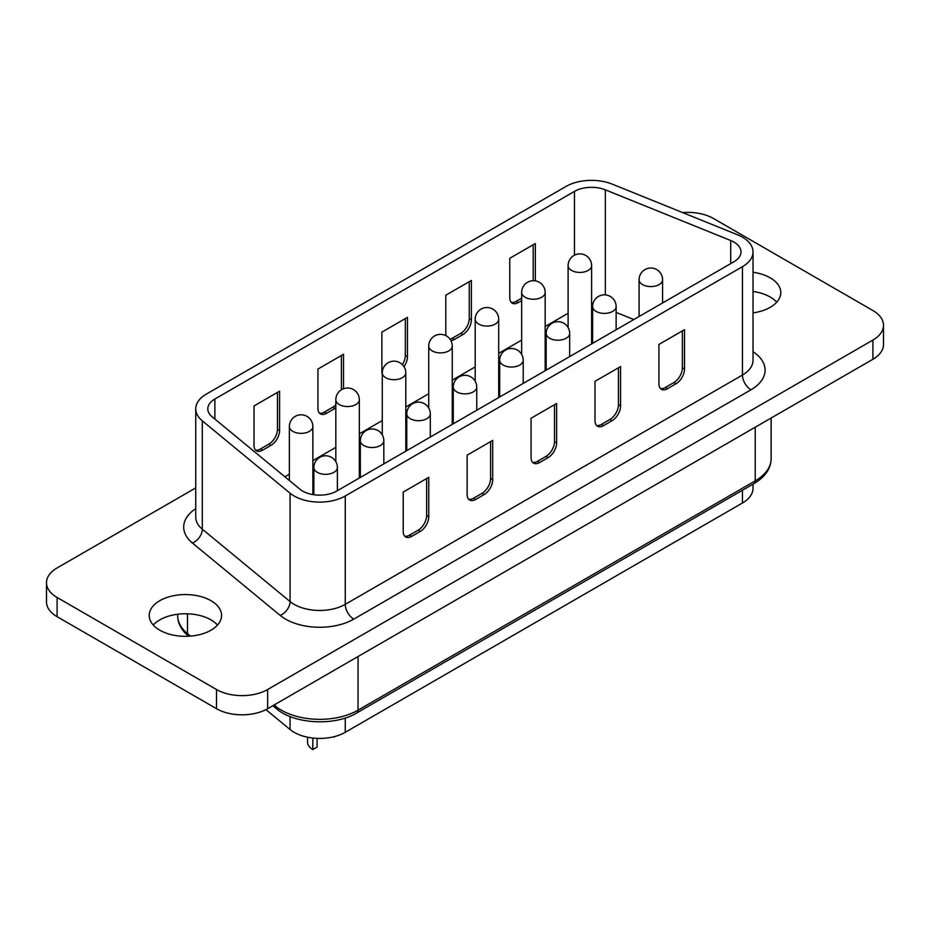 <?xml version="1.0" encoding="UTF-8"?>
<svg xmlns="http://www.w3.org/2000/svg" width="930" height="930" viewBox="0 0 930 930"><rect width="100%" height="100%" fill="white"/><g stroke="black" fill="none" stroke-linecap="round" stroke-linejoin="round"><path stroke-width="1.4" d="M334.149 736.688L336.009 736.176M333.417 736.862A12.055 6.963 180 0 1 334.149 737.258M317.095 738.374L317.095 747.092L312.829 749.557A18.089 10.439 180 0 1 307.539 742.175L307.539 737.211M753.033 484.158L753.033 488.238A36.165 20.879 180 0 1 742.442 503.002L345.263 732.305A36.165 20.879 180 0 1 294.113 732.305A36.165 20.879 180 0 1 290.067 729.527L265.945 709.637M733.921 261.76A24.11 13.915 0 0 0 740.978 251.914A24.11 13.915 0 0 0 733.921 242.067A24.11 13.915 0 0 0 730.701 240.51L605.349 189.836A24.11 13.915 0 0 0 574.473 191.394L214.877 399.017A24.11 13.915 0 0 0 207.809 408.851A24.11 13.915 0 0 0 212.168 416.838L299.937 489.203A24.11 13.915 0 0 0 336.741 491.063L733.921 261.76M742.442 237.15A36.165 20.879 0 0 0 737.606 234.813L612.265 184.14A36.165 20.879 0 0 0 565.94 186.477L206.344 394.088A36.165 20.879 0 0 0 195.753 408.851A36.165 20.879 0 0 0 202.298 420.837L290.067 493.202A36.165 20.879 0 0 0 345.263 495.992L742.442 266.678A36.165 20.879 0 0 0 753.033 251.914A36.165 20.879 0 0 0 742.442 237.15M217.515 625.041A36.165 20.879 0 0 0 210.959 619.868A36.165 20.879 0 0 0 153.264 625.041M210.959 600.675A36.165 20.879 0 0 0 171.55 596.153A36.165 20.879 0 0 0 149.219 615.439A36.165 20.879 0 0 0 159.821 630.203A36.165 20.879 0 0 0 199.229 634.737A36.165 20.879 0 0 0 221.561 615.439A36.165 20.879 0 0 0 210.959 600.675M776.736 302.18A36.165 20.879 0 0 0 770.18 297.007A36.165 20.879 0 0 0 753.033 291.462M753.033 312.887A36.165 20.879 0 0 0 780.782 292.578A36.165 20.879 0 0 0 770.18 277.814A36.165 20.879 0 0 0 753.033 272.269M633.818 319.548L616.137 312.399M592.677 305.54A24.11 13.915 0 0 0 591.62 305.517M568.114 313.271L545.166 326.523M521.66 340.089L498.701 353.342M475.195 366.908L452.247 380.161M428.742 393.739L405.782 406.991M382.276 420.558L359.329 433.81M335.823 447.388L312.864 460.629M289.358 474.207L284.882 476.788M521.66 300.634L518.277 302.587A12.055 6.963 -60 0 1 512.256 303.18A12.055 6.963 -60 0 1 509.756 297.67L509.756 258.296L535.331 243.532L535.331 280.86M445.877 335.649A12.055 6.963 -60 0 1 445.819 334.579L445.819 295.205L471.394 280.442L471.394 319.815A12.055 6.963 -60 0 1 462.873 334.579L454.34 339.497A12.055 6.963 -60 0 1 450.911 340.647M382.276 374.22A12.055 6.963 -60 0 1 381.881 371.489L381.881 332.115L407.456 317.351L407.456 356.725A12.055 6.963 -60 0 1 403.98 366.664M335.823 407.886A12.055 6.963 -60 0 1 334.998 408.41L326.476 413.327A12.055 6.963 -60 0 1 320.443 413.92A12.055 6.963 -60 0 1 317.944 408.41L317.944 369.036L343.519 354.26L343.519 388.705M254.018 445.319L254.018 405.945L279.593 391.181L279.593 430.555A12.055 6.963 -60 0 1 271.06 445.319L262.539 450.236A12.055 6.963 -60 0 1 256.506 450.841A12.055 6.963 -60 0 1 254.018 445.319M195.753 487.89L57.09 567.951A36.165 20.879 0 0 0 46.5 582.715L46.5 601.908A36.165 20.879 0 0 0 57.09 616.671L216.504 708.707A36.165 20.879 0 0 0 267.654 708.707L872.91 359.271A36.165 20.879 0 0 0 883.5 344.507L883.5 325.302A36.165 20.879 0 0 0 872.91 310.539L713.496 218.504A36.165 20.879 0 0 0 682.69 212.61M46.5 582.715A36.165 20.879 0 0 0 57.09 597.479L216.504 689.514A36.165 20.879 0 0 0 267.654 689.514L872.91 340.066A36.165 20.879 0 0 0 883.5 325.302M595.002 420.709A12.055 6.963 120 0 0 597.502 426.231A12.055 6.963 120 0 0 603.524 425.626L612.056 420.709A12.055 6.963 120 0 0 620.577 405.945L620.577 366.571L595.002 381.335L595.002 420.709M658.94 383.799A12.055 6.963 120 0 0 661.439 389.31A12.055 6.963 120 0 0 667.461 388.717L675.982 383.799A12.055 6.963 120 0 0 684.515 369.036L684.515 329.662L658.94 344.425L658.94 383.799M531.065 418.244L531.065 457.618A12.055 6.963 120 0 0 533.564 463.14A12.055 6.963 120 0 0 539.586 462.547L548.119 457.618A12.055 6.963 120 0 0 556.64 442.854L556.64 403.481L531.065 418.244M467.127 455.165L467.127 494.539A12.055 6.963 120 0 0 469.627 500.049A12.055 6.963 120 0 0 475.66 499.457L484.181 494.539A12.055 6.963 120 0 0 492.702 479.764L492.702 440.39L467.127 455.165M403.202 492.075L403.202 531.449A12.055 6.963 120 0 0 405.689 536.97A12.055 6.963 120 0 0 411.723 536.366L420.244 531.449A12.055 6.963 120 0 0 428.765 516.685L428.765 477.311L403.202 492.075M312.829 738.048L312.829 749.557M660.463 388.531A12.055 6.963 120 0 0 665.334 387.485L673.855 382.567A12.055 6.963 120 0 0 682.376 367.803L682.376 330.882M533.192 244.753L533.192 280.697M521.66 298.181L516.15 301.355A12.055 6.963 -60 0 1 511.279 302.401M469.266 281.674L469.266 318.583A12.055 6.963 -60 0 1 460.734 333.347L452.213 338.276A12.055 6.963 -60 0 1 450.015 339.206M405.329 318.583L405.329 355.493A12.055 6.963 -60 0 1 402.376 364.641M341.391 355.493L341.391 389.751M335.823 404.864A12.055 6.963 -60 0 1 332.87 407.177L324.338 412.095A12.055 6.963 -60 0 1 319.478 413.141M277.454 392.414L277.454 429.323A12.055 6.963 -60 0 1 268.933 444.087L260.412 449.004A12.055 6.963 -60 0 1 255.541 450.062M596.525 425.452A12.055 6.963 120 0 0 601.396 424.406L609.917 419.476A12.055 6.963 120 0 0 618.45 404.713L618.45 367.803M532.588 462.361A12.055 6.963 120 0 0 537.459 461.315L545.98 456.386A12.055 6.963 120 0 0 554.513 441.622L554.513 404.713M468.662 499.271A12.055 6.963 120 0 0 473.521 498.224L482.054 493.307A12.055 6.963 120 0 0 490.575 478.543L490.575 441.622M404.724 536.192A12.055 6.963 120 0 0 409.595 535.134L418.116 530.216A12.055 6.963 120 0 0 426.638 515.452L426.638 478.543M290.067 493.202L290.067 601.559A36.165 20.879 0 0 0 345.263 604.349L742.442 375.034A12.055 6.963 -120 0 0 750.963 389.798L353.795 619.113A48.221 27.842 180 0 1 280.186 615.393L192.417 543.027A48.221 27.842 180 0 1 195.753 508.64M742.442 266.678L742.442 375.034A36.165 20.879 0 0 0 753.033 360.27L753.033 251.914M753.033 351.703A48.221 27.842 180 0 1 750.963 389.798M312.864 426.568A11.753 11.753 0 0 0 306.993 416.384A11.753 11.753 0 0 0 289.358 426.568A11.753 6.789 0 0 0 292.799 431.369A11.753 6.789 0 0 0 309.423 431.369A11.753 6.789 0 0 0 312.864 426.568L312.864 494.574M359.329 399.749A11.753 11.753 0 0 0 353.447 389.565A11.753 11.753 0 0 0 335.823 399.749A11.753 6.789 0 0 0 339.264 404.55A11.753 6.789 0 0 0 355.888 404.55A11.753 6.789 0 0 0 359.329 399.749L359.329 478.032M405.782 372.918A11.753 11.753 0 0 0 399.912 362.747A11.753 11.753 0 0 0 382.276 372.918A11.753 6.789 0 0 0 385.718 377.72A11.753 6.789 0 0 0 402.341 377.72A11.753 6.789 0 0 0 405.782 372.918L405.782 451.201M452.247 346.1A11.753 11.753 0 0 0 446.365 335.916A11.753 11.753 0 0 0 428.742 346.1A11.753 6.789 0 0 0 432.183 350.901A11.753 6.789 0 0 0 448.806 350.901A11.753 6.789 0 0 0 452.247 346.1L452.247 424.382M498.701 319.281A11.753 11.753 0 0 0 492.83 309.097A11.753 11.753 0 0 0 475.195 319.281A11.753 6.789 0 0 0 478.636 324.07A11.753 6.789 0 0 0 495.26 324.07A11.753 6.789 0 0 0 498.701 319.281L498.701 397.552M525.101 297.251A11.753 6.789 0 0 0 541.725 297.251A11.753 6.789 0 0 0 545.166 292.45A11.753 11.753 0 0 0 539.284 282.278A11.753 11.753 0 0 0 521.66 292.45A11.753 6.789 0 0 0 525.101 297.251M337.381 467.546A11.753 11.753 0 0 0 331.499 457.362A11.753 11.753 0 0 0 313.863 467.546A11.753 6.789 0 0 0 317.304 472.335A11.753 6.789 0 0 0 333.928 472.335A11.753 6.789 0 0 0 337.381 467.546L337.381 490.703M383.834 440.715A11.753 11.753 0 0 0 377.964 430.544A11.753 11.753 0 0 0 360.329 440.715A11.753 6.789 0 0 0 363.77 445.517A11.753 6.789 0 0 0 380.393 445.517A11.753 6.789 0 0 0 383.834 440.715L383.834 463.872M430.299 413.897A11.753 11.753 0 0 0 424.417 403.713A11.753 11.753 0 0 0 406.782 413.897A11.753 6.789 0 0 0 410.223 418.698A11.753 6.789 0 0 0 426.847 418.698A11.753 6.789 0 0 0 430.299 413.897L430.299 437.053M476.753 387.078A11.753 11.753 0 0 0 470.882 376.894A11.753 11.753 0 0 0 453.247 387.078A11.753 6.789 0 0 0 456.688 391.867A11.753 6.789 0 0 0 473.312 391.867A11.753 6.789 0 0 0 476.753 387.078L476.753 410.235M523.218 360.247A11.753 11.753 0 0 0 517.336 350.075A11.753 11.753 0 0 0 499.701 360.247A11.753 6.789 0 0 0 503.153 365.048A11.753 6.789 0 0 0 519.777 365.048A11.753 6.789 0 0 0 523.218 360.247L523.218 383.404M569.672 333.428A11.753 11.753 0 0 0 563.801 323.245A11.753 11.753 0 0 0 546.166 333.428A11.753 6.789 0 0 0 549.607 338.229A11.753 6.789 0 0 0 566.231 338.229A11.753 6.789 0 0 0 569.672 333.428L569.672 356.585M596.072 311.399A11.753 6.789 0 0 0 612.696 311.399A11.753 6.789 0 0 0 616.137 306.598A11.753 11.753 0 0 0 610.254 296.426A11.753 11.753 0 0 0 592.619 306.598A11.753 6.789 0 0 0 596.072 311.399M571.555 270.432A11.753 6.789 0 0 0 588.178 270.432A11.753 6.789 0 0 0 591.62 265.631A11.753 11.753 0 0 0 585.749 255.448A11.753 11.753 0 0 0 568.114 265.631A11.753 6.789 0 0 0 571.555 270.432M642.525 284.58A11.753 6.789 0 0 0 659.149 284.58A11.753 6.789 0 0 0 662.59 279.779A11.753 11.753 0 0 0 656.72 269.595A11.753 11.753 0 0 0 639.084 279.779A11.753 6.789 0 0 0 642.525 284.58M290.067 729.527L290.067 716.53M274.071 704.998L275.257 705.975A54.254 31.318 0 0 0 281.325 710.16A54.254 31.318 0 0 0 358.05 710.16L358.05 656.51M272.827 705.719L276.35 708.637A6.033 4.034 129.5 0 1 275.257 705.975L275.257 704.324M574.473 191.394L574.473 255.192M214.877 399.017L214.877 419.07M267.654 689.514L267.654 708.707M216.504 689.514L216.504 708.707M872.91 340.066L872.91 359.271M57.09 597.479L57.09 616.671M345.263 495.992L345.263 604.349A12.055 6.963 60 0 0 353.795 619.113M195.753 408.851L195.753 517.208A36.165 20.879 0 0 0 202.298 529.182L290.067 601.559A12.055 8.068 129.5 0 1 280.186 615.393M202.298 420.837L202.298 529.182A12.055 8.068 129.5 0 1 192.417 543.027M730.701 240.51L730.701 263.62M605.349 189.836L605.349 294.891M276.35 708.637C294.043 724.226 334.87 726.365 356.806 712.926A6.033 3.476 60 0 0 358.05 710.16L755.23 480.857L755.23 427.207M356.806 712.926L753.974 483.612A6.033 3.476 60 0 0 755.23 480.857A54.254 31.318 0 0 0 771.121 458.711L771.121 418.035M188.581 636.271L185.21 633.121C180.211 627.727 177.688 621.903 177.677 615.648A54.254 31.318 0 0 0 187.488 633.609L187.488 613.788M188.558 636.236A6.033 4.034 -50.5 0 1 187.488 633.609L190.511 636.108M742.442 503.002L742.442 490.273M345.263 732.305L345.263 717.995M682.376 367.803L684.515 369.036M673.855 382.567L675.982 383.799M665.334 387.485L667.461 388.717M516.15 301.355L518.277 302.587M469.266 318.583L471.394 319.815M460.734 333.347L462.873 334.579M452.213 338.276L454.34 339.497M405.329 355.493L407.456 356.725M332.87 407.177L334.998 408.41M324.338 412.095L326.476 413.327M277.454 429.323L279.593 430.555M268.933 444.087L271.06 445.319M260.412 449.004L262.539 450.236M618.45 404.713L620.577 405.945M609.917 419.476L612.056 420.709M601.396 424.406L603.524 425.626M537.459 461.315L539.586 462.547M545.98 456.386L548.119 457.618M554.513 441.622L556.64 442.854M473.521 498.224L475.66 499.457M482.054 493.307L484.181 494.539M490.575 478.543L492.702 479.764M409.595 535.134L411.723 536.366M418.116 530.216L420.244 531.449M426.638 515.452L428.765 516.685M545.166 292.45L545.166 370.733M616.137 306.598L616.137 329.766M591.62 265.631L591.62 343.914M662.59 279.779L662.59 302.936M177.677 615.648L177.677 614.23M771.121 458.711C770.958 468.522 765.239 476.823 753.974 483.612M639.084 279.779L639.084 316.514M568.114 265.631L568.114 327.581M592.619 306.598L592.619 343.333M546.166 333.428L546.166 370.152M499.701 360.247L499.701 396.982M453.247 387.078L453.247 423.801M406.782 413.897L406.782 450.632M360.329 440.715L360.329 477.45M313.863 467.546L313.863 494.737M521.66 292.45L521.66 354.4M475.195 319.281L475.195 381.23M428.742 346.1L428.742 408.049M382.276 372.918L382.276 434.868M335.823 399.749L335.823 461.699M289.358 426.568L289.358 480.485"/></g></svg>
